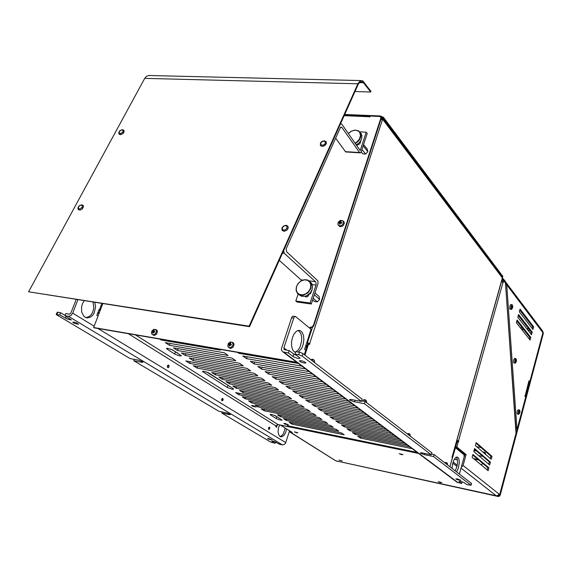<?xml version="1.0" encoding="UTF-8"?>
<svg xmlns="http://www.w3.org/2000/svg" width="572" height="572" viewBox="0 0 572 572"><rect width="100%" height="100%" fill="white"/><g stroke="black" fill="none" stroke-linecap="round" stroke-linejoin="round"><path stroke-width="0.86" d="M284.999 423.402L288.452 424.846L285.121 424.195L283.834 423.409L284.999 423.402M252.624 405.484L256.27 407.028L252.81 406.349L251.473 405.512L252.624 405.484M270.535 414.965L270.156 414.407L271.421 414.428L275.361 415.672L282.153 420.098L279.751 419.934L276.498 418.733L270.535 414.965L270.742 414.342M233.14 388.574L233.612 389.232L232.296 389.239L227.677 387.68L202.445 371.414L204.404 371.385L208.623 372.901L233.14 388.574M167.146 349.199L166.438 348.47L167.389 348.248L172.336 349.749L181.488 355.784L179.486 355.834L175.132 354.254L167.146 349.199L167.489 348.255M170.878 349.142L177.792 353.153M206.778 372.093L230.073 386.608M274.195 415.193L278.643 417.689M417.346 452.445L289.289 426.14L417.217 452.352M301.036 360.646L304.34 361.668L305.956 362.877L304.683 363.127L301.165 362.14L299.313 360.832L301.036 360.646M457.457 478.914L460.86 480.301L457.228 479.679L455.834 478.871L457.457 478.914M361.647 400.808L365.129 401.451L364.435 403.689L353.539 401.63L349.864 400.1L349.656 399.528L351.001 399.485L361.461 401.415L362.155 399.156L302.81 353.475L300.307 352.445L295.796 351.651L294.988 354.118L300.157 358.222L297.983 358.472L293.486 356.842L288.352 353.01L289.16 350.557L294.172 354.34L296.854 355.534M431.474 454.018L434.091 454.554L433.526 456.542L424.109 454.604L420.599 453.267L420.449 452.838L421.55 452.831L431.252 454.797L431.824 452.802L365.129 401.451M462.126 481.774L461.647 483.497L458.966 481.431L460.245 481.324L463.813 482.403L466.881 484.627L470.949 485.17L433.526 456.542M299.506 352.266L298.698 354.733L302.152 356.041L302.96 353.582M450.858 463.27L455.426 447.712L464.028 454.783L464.149 456.842L459.373 474.024M293.25 316.187L292.321 316.473L291.556 317.753L293.736 318.082L294.501 316.795L295.574 316.559L311.125 329.293L304.597 349.328L305.763 350.243L306.413 347.647L305.891 345.352M295.524 352.488L293.5 351.065L292.471 349.313L291.584 345.767L291.591 341.577L292.492 337.38L293.958 334.112L296.375 331.295L298.498 330.366L300.214 330.587L302.238 332.396L303.532 335.65L303.889 339.825L303.253 344.258L301.737 348.255L298.341 352.073M452.044 468.375L452.431 464.478L453.825 460.16L455.777 457.436L457.671 457.078L458.944 459.037L459.309 462.705L458.243 468.454L456.57 471.864M471.528 483.469L434.091 454.554M294.83 352.202L295.703 351.952M296.182 351.716L298.362 349.792L300.157 346.718L301.637 340.883L301.637 336.922L300.829 333.512L298.341 330.394M455.262 470.856L456.914 466.759L457.521 463.184L457.464 459.909L456.37 457.064M288.352 353.01L282.861 351.873L281.66 350.429L281.417 348.777L291.556 317.753M283.154 352.03L457.207 482.332L461.647 483.497M289.16 350.557L284.42 349.721L283.834 347.955L286.744 350.157M73.695 322.043L76.877 323.058L78.607 324.238L74.339 323.309L72.723 322.322L73.695 322.043M268.59 438.531L271.986 439.925L268.747 439.246L267.481 438.509L268.59 438.531M76.147 299.549L70.713 313.356L69.384 314.15L65.801 313.57L64.965 315.715L71.414 319.977L66.96 318.969L59.817 314.857L56.278 314.621L130.151 358.587L138.882 360.238L142.364 361.626L142.957 362.19L142.314 362.348L133.884 360.803L134.406 359.373M133.884 360.803L218.876 411.304L226.97 412.991L229.901 414.114L230.38 414.578L229.587 414.636L221.822 413.048L222.186 411.983M275.611 441.97L275.175 443.3L271.9 441.348L271.993 440.955L274.41 441.512L279.515 444.237L282.425 444.866L68.418 316.287L70.864 315.58L72.694 313.184L94.137 326.212M275.175 443.3L270.599 442.027L221.822 413.048M85.986 317.632L89.232 316.559L91.141 314.786L92.635 312.348L93.822 307.972L93.122 302.202M280.073 436.493L281.574 435.857L283.419 433.755L285.206 428.035M56.971 314.378L57.808 312.248L57.372 312.198L56.228 314.407M94.838 302.474L95.61 306.828L94.251 312.841L92.678 315.279L90.691 317.01L87.359 317.91L85.493 317.431L83.841 316.23L81.689 312.097L81.553 306.721L82.497 303.553L84.156 300.8M286.608 428.914L285.7 432.411L284.055 435.206L282.046 436.686L280.023 436.465L278.821 435.042L278.078 431.831L278.485 427.92L279.651 424.874M289.568 430.78L285.485 443.221L284.127 444.587L282.425 444.866M97.333 313.999L99.671 311.697M289.647 426.269L289.446 426.884L277.706 424.517L276.09 425.732L275.747 426.762L276.598 427.298L277.499 424.546M100.415 309.752L99.07 309.473L100.493 309.545M502.144 278.829L502.18 276.955M449.885 466.716L452.409 457.743L451.937 456.957M381.831 119.434L381.924 118.754L381.124 118.011M381.023 119.105L382.396 119.898L309.688 343.493L306.807 342.542M306.735 342.778L309.881 343.65L309.624 344.43L307.943 343.55L304.333 354.64M381.939 119.098L381.674 117.746L382.568 118.254L382.396 119.898M369.948 116.388L369.705 117.138L370.07 116.03L379.679 116.459L380.652 117.167L380.766 118.483L313.42 325.246L312.255 326.805L310.517 327.263L311.147 327.599L312.863 326.948L313.799 325.561L381.088 118.912L380.738 117.281M502.852 276.426L383.462 117.317L380.401 115.959L380.151 116.652L383.233 118.018L502.616 276.669L502.352 277.213M455.598 444.83L502.266 278.392M223.087 398.891L222.379 398.327L221.586 399.521L221.822 400.7L222.751 400.493M223.08 399.957L222.579 400.614L222.022 400.45L222.515 398.591L223.109 398.956L223.08 399.957M169.076 365.722L168.211 364.986L167.389 365.973L167.496 367.374L168.247 367.682L168.783 367.217L167.861 367.303L167.76 365.951L168.854 365.365L169.126 366.409L168.668 367.374M269.719 427.391L269.505 429.193L268.997 429.279L268.768 428.621L269.155 427.549L269.805 427.613L269.591 427.234L268.919 427.363L268.504 428.271L268.69 429.379L269.455 429.243M154.747 331.796L153.94 331.209L154.29 330.323L153.761 330.237L152.824 331.224L153.882 332.075M156.428 331.774L155.577 333.555L154.018 334.663L152.417 334.613L151.501 333.533L151.752 331.217L153.768 329.329L155.806 329.608L156.428 331.774M154.225 331.46L154.819 331.603L154.59 332.225L153.611 332.168L153.246 333.183L152.717 333.097L152.846 332.439L153.317 332.754M152.824 331.224L152.188 331.824L152.846 332.439M154.276 331.517L153.968 331.824M156.106 329.715L157.064 330.38L157.479 331.524L156.556 334.212L154.168 335.499L152.338 334.57M231.317 344.659L230.445 343.994L230.781 343.086L230.209 342.986L229.243 344.015L230.237 344.952M233.076 344.601L232.182 346.518L230.459 347.647L228.707 347.483L227.763 346.296L228.214 343.593L230.18 341.999L232.411 342.399L233.076 344.601M230.766 344.272L231.403 344.423L231.174 345.08L230.18 344.98L229.751 346.074L229.179 345.981L229.308 345.295L229.822 345.66M229.243 344.015L228.564 344.637L229.308 345.295M231.31 344.687L230.659 344.23L230.344 344.63M232.554 342.428L233.641 343.221L234.07 344.473L233.026 347.275L230.43 348.47L228.664 347.461M341.677 222.958L340.798 222.136L341.098 221.314L340.49 221.257L339.539 222.265L340.447 223.216M343.486 222.73L342.499 224.746L341.055 225.718L339.024 225.733L337.923 224.531L338.131 222.386L340.233 220.456L342.671 220.663L343.486 222.73M341.162 222.422L341.806 222.551L341.598 223.187L340.576 223.123L340.147 224.217L339.539 224.16L339.668 223.48L340.176 224.017M339.539 222.265L338.831 222.923L339.668 223.48M340.49 221.257L340.512 223.03M339.911 223.502L340.233 223.716M343.257 221.164L344.115 222.093L344.323 223.402L342.828 225.99L340.068 226.727L338.431 225.332M313.799 361.926L313.914 361.268L314.128 362.155M311.954 360.503L312.948 359.638L313.856 359.817L314.6 362.469M310.882 359.681L312.24 359.287M447.168 464.607L447.283 464.128L447.368 464.757M445.874 463.627L446.789 462.769L447.447 463.67M444.923 462.898L445.831 462.455M409.802 435.85L409.917 435.306L410.038 436.014M408.372 434.749L409.516 433.876L410.224 435.085M407.378 433.984L408.408 433.555M365.966 402.073L366.287 401.666L366.202 402.28M364.128 401.265L365.651 399.964L366.559 401.701M362.719 401.001L363.57 399.814L364.493 399.642M418.654 453.424L280.452 425.039L292.299 432.503L289.289 431.653M289.732 431.939L335.735 460.817L494.608 495.438M461.69 465.701L464.936 454.397L466.087 454.626L463.013 465.658L461.232 467.36M403.003 454.59L401.615 454.69L399.292 453.66L403.003 454.59M297.84 432.768L296.689 432.89L294.423 431.867L297.84 432.768M342.242 460.975L339.032 460.131L342.242 460.975M441.698 482.582L440.354 482.618L438.231 481.703L441.698 482.582M457.014 440.125L458.737 441.048L458.394 442.263L457.007 441.849L455.634 446.739L456.806 446.968L466.087 454.626M494.322 495.373L496.954 495.81L498.119 495.309L498.963 494.008L499.692 494.587L516.044 433.311L505.341 281.438L504.003 279.672L503.181 282.632L501.587 281.51M494.415 495.423L337.516 461.211M456.935 440.397L458.737 441.048M336.465 460.982L498.141 496.46L499.413 496.217L500.207 495.137L543.35 333.383L543.028 332.039M543.35 333.383L542.878 332.761L499.663 494.701L498.527 495.96L496.696 495.831M483.125 463.692L480.852 464.657M482.639 451.837L485.149 452.602L485.778 454.54M485.385 452.852L483.197 452.316M528.864 382.06L525.311 395.352L528.986 380.809L529.801 381.753L528.771 381.588M524.982 395.795L525.411 395.574M542.478 330.866L542.935 332.554L529.801 381.753M542.907 332.661L503.117 280.044L503.095 278.771L502.409 277.878M354.99 91.541L370.72 92.006L370.949 91.291L362.884 81.031L361.575 80.573L360.281 80.866L358.101 83.376L249.113 326.19L28.6 291.763L144.695 78.364L146.461 76.269L148.949 75.511M370.72 92.006L362.741 81.846L360.381 81.703L358.394 83.984L249.528 326.662L249.113 326.19M308.873 294.816L307.078 296.832L305.805 296.868L305.005 296.253M305.92 295.981L305.999 296.925M340.469 123.91L341.763 124.16L360.196 150.565L366.223 132.203L367.231 133.476L361.154 151.959L360.424 152.838L359.545 152.595L341.97 127.527L341.212 127.055L340.419 127.563L286.143 248.899L286.736 251.916L317.889 280.888L318.011 283.505L311.29 304.011L310.124 303.003L316.094 284.806L315.973 282.175L284.305 253.317L283.662 250.557M279.286 260.303L301.744 280.523M335.635 138.131L345.617 151.923L360.053 152.903M83.04 205.298L83.498 206.735L82.189 208.98L80.287 210.053L78.393 209.688M123.838 130.252L124.052 131.989L122.887 133.612L120.628 134.699L119.112 134.213M287.816 226.154L288.252 227.913L286.829 230.223L284.234 231.331L282.175 230.487M326.169 141.756L326.305 143.751L324.589 145.717L322.1 146.439L320.42 145.545M360.432 132.811L361.904 135.442L361.647 138.989L359.602 142.457L356.277 144.952M355.291 143.543L358.565 141.027L360.217 138.481L360.918 135.771L360.224 132.547L358.422 130.773L354.84 130.073L350.865 131.41L348.312 133.548M348.334 133.576L351.58 131.067L355.291 130.159L358.472 131.11L359.595 132.218L360.496 135.342L359.466 138.946L356.771 142.056L355.019 143.15M360.953 140.569L359.852 143.772L356.678 145.524M309.952 281.71L311.804 283.733L312.541 286.472L312.105 289.554L310.181 292.964L307.128 295.445L304.783 296.303L301.365 296.21L298.713 294.494M310.861 288.445L311.254 284.87L310.067 281.853L307.6 280.03L304.347 279.715L300.958 280.952L298.112 283.498L296.375 286.844L296.089 290.326L297.318 293.25L298.949 294.637L301.044 295.324L303.396 295.238L307.958 292.878L310.861 288.445M310.417 288.267L308.651 291.448L305.856 293.808L302.595 294.887L299.513 294.473L297.233 292.649L296.196 289.782L296.596 286.45L298.355 283.297L301.122 280.945L304.368 279.858L307.436 280.251L309.738 282.053L310.803 284.913L310.417 288.267M311.783 290.404L310.575 293.515L307.572 295.195M519.912 411.625L519.662 410.975L519.054 412.262L519.355 413.456L519.998 411.997L519.984 411.418L519.455 411.547M519.805 411.475L519.498 411.132M519.39 412.097L519.054 412.326M519.791 412.712L519.355 412.133M519.977 412.183L518.904 414.257L518.196 413.22L518.797 410.431L519.405 409.945L519.812 410.474M518.668 414.3L517.474 414.164L517.081 412.92L517.553 410.467L518.432 409.681M515.815 361.082L516.394 361.054L515.608 360.51M516.394 361.054L516.273 359.745L515.658 360.403M516.416 360.667L516.459 360.203M516.23 360.203L515.729 360.217M516.08 360.274L515.822 359.945L515.822 360.932L515.579 360.575M515.822 360.932L515.579 361.94M516.13 361.711L516.38 361.34M516.159 358.937L516.323 361.568L515.508 362.998L514.8 362.791L515.043 359.466L515.672 358.68L516.273 359.223M515.143 363.134L513.849 362.97L513.47 361.661L513.921 359.237L514.821 358.415M512.705 307.035L512.448 305.813L511.768 307.021L512.741 307.236L512.19 306.599M512.691 306.663L512.698 306.134M512.069 307.25L511.811 308.115L512.062 308.444L512.333 307.95L511.904 308.236M512.333 307.95L512.369 307.579M512.498 307.8L512.548 305.362M512.734 307.257L511.733 309.288L510.882 308.315L511.354 305.391L511.883 304.79L512.426 305.055M511.454 309.359L510.167 309.266L509.716 308.229L510.052 305.527L511.032 304.533M79.229 209.087L78.214 208.179L78.786 206.449L80.509 205.191L82.096 205.348L82.432 205.97L81.86 207.707L79.229 209.087M83.283 205.577L81.689 204.762L79.093 205.877L77.885 208.079L78.385 209.681L80.244 210.01L82.146 208.93L83.448 206.685L82.926 205.198M120.084 133.669L119.047 132.883L119.562 131.267L121.235 130.044L122.808 130.137L123.102 131.467L122.644 132.304L120.084 133.669M124.024 130.502L122.322 129.644L119.834 130.759L118.783 132.397L119.076 134.17L120.585 134.649L122.844 133.562L124.124 131.524L123.738 130.151M283.648 230.151L282.246 229.115L282.668 227.148L284.606 225.74L286.593 225.94L287.108 226.648L286.686 228.614L284.742 230.03L283.648 230.151M288.095 226.576L286.415 225.325L283.762 225.847L281.939 227.899L282.125 230.423L284.198 231.281L286.794 230.173L288.216 227.863L287.68 225.997M322.036 145.281L320.635 144.38L321.014 142.571L322.88 141.213L324.832 141.32L325.411 142.821L324.982 143.758L324.167 144.587L322.036 145.281M326.362 142.099L324.481 140.776L322.093 141.334L320.47 142.95L320.42 145.538L322.065 146.382L324.553 145.66L326.269 143.701L326.061 141.606M314.593 362.541L314.357 360.56M447.554 464.922L447.304 463.177M410.288 436.229L410.038 434.398M366.581 402.566L366.33 400.65M519.998 411.969L519.712 410.203M289.446 426.884L287.337 425.539L289.26 426.119M289.16 422.308L341.513 432.94L344.208 434.777L292.02 424.152L289.16 422.308M283.362 418.582L336.057 429.207L338.796 431.081L286.279 420.456L283.362 418.582M277.456 414.779L330.487 425.404L333.283 427.313L280.423 416.688L277.456 414.779M239.561 390.404L294.716 400.958L297.862 403.11L242.893 392.542L239.561 390.404M232.804 386.057L288.324 396.589L291.541 398.784L236.2 388.238L232.804 386.057M225.911 381.624L281.803 392.127L285.078 394.373L229.372 383.848L225.911 381.624M218.876 377.098L275.139 387.58L278.485 389.868L222.408 379.372L218.876 377.098M211.697 372.479L268.332 382.925L271.757 385.263L215.301 374.796L211.697 372.479M189.239 358.029L247.025 368.361L250.679 370.856L193.079 360.503L189.239 358.029M181.431 353.01L239.611 363.291L243.336 365.844L185.349 355.534L181.431 353.01M173.452 347.876L232.025 358.108L235.836 360.717L177.463 350.457L173.452 347.876M165.294 342.628L224.267 352.81L228.171 355.477L169.398 345.266L165.294 342.628M218.926 349.156L220.327 350.114L161.154 339.961L159.681 339.017M261.111 408.858L324.817 421.528L327.663 423.473L264.171 410.796L261.111 408.858M254.919 404.912L319.033 417.574L321.936 419.562L258.029 406.892L254.919 404.912M248.598 400.893L313.134 413.542L316.094 415.572L251.773 402.917L248.598 400.893M242.163 396.796L307.121 409.43L310.138 411.497L245.395 398.856L242.163 396.796M235.6 392.621L300.979 405.241L304.061 407.343L238.896 394.723L235.6 392.621M193.372 365.751L261.383 378.178L264.879 380.566L197.09 368.118L193.372 365.751M185.814 360.946L254.283 373.323L257.85 375.761L189.611 363.363L185.814 360.946M412.262 448.641L360.417 438.081L357.779 436.243L409.809 446.803M407.328 444.952L355.119 434.384L352.431 432.511L404.826 443.078M402.302 441.191L349.721 430.623L346.982 428.707L399.749 439.282M397.175 437.351L344.215 426.776L341.42 424.832L394.573 435.406M391.942 433.44L338.595 422.865L335.75 420.878L389.289 431.452M386.601 429.443L332.875 418.868L329.965 416.845L383.891 427.413M381.152 425.368L327.034 414.8L324.067 412.727L378.385 423.294M375.589 421.199L321.071 410.639L318.046 408.53L372.765 419.09M369.912 416.952L314.993 406.399L311.904 404.247L367.031 414.793M364.114 412.612L308.787 402.073L305.634 399.871L361.168 410.41M358.186 408.179L302.452 397.654L299.235 395.409L355.176 405.927M352.137 403.646L295.981 393.136L292.692 390.848L349.063 401.344M345.953 399.02L289.375 388.531L286.014 386.186L342.807 396.668M339.625 394.287L282.618 383.819L279.193 381.431L336.415 391.884M333.161 389.446L275.725 379.007L272.215 376.569L329.872 386.987M326.548 384.498L268.676 374.095L265.086 371.593L323.187 381.982M319.784 379.436L261.468 369.069L257.8 366.509L316.345 376.862M312.863 374.26L254.097 363.928L250.35 361.311L309.338 371.621M305.777 368.954L246.561 358.673L242.728 355.998L302.173 366.259M298.52 363.527L238.846 353.289L237.473 352.331M239.082 352.609L238.846 353.289M247.204 356.771L246.561 358.673M254.719 362.076L254.097 363.928M262.069 367.267L261.468 369.069M269.255 372.336L268.676 374.095M276.29 377.298L275.725 379.007M283.169 382.153L282.618 383.819M289.904 386.908L289.375 388.531M296.496 391.555L295.981 393.136M302.945 396.103L302.452 397.654M309.266 400.564L308.787 402.073M315.465 404.926L314.993 406.399M321.528 409.202L321.071 410.639M327.477 413.392L327.034 414.8M333.304 417.496L332.875 418.868M339.017 421.521L338.595 422.865M344.616 425.468L344.215 426.776M350.114 429.336L349.721 430.623M355.505 433.133L355.119 434.384M360.789 436.858L360.417 438.081M190.19 361.74L189.611 363.363M197.647 366.538L197.09 368.118M239.361 393.35L238.896 394.723M245.853 397.519L245.395 398.856M252.216 401.601L251.773 402.917M258.458 405.612L258.029 406.892M264.586 409.545L264.171 410.796M161.39 339.31L161.154 339.961M170.048 343.45L169.398 345.266M178.092 348.684L177.463 350.457M185.964 353.811L185.349 355.534M193.672 358.823L193.079 360.503M215.844 373.244L215.301 374.796M222.93 377.849L222.408 379.372M229.88 382.368L229.372 383.848M236.694 386.794L236.2 388.238M243.372 391.134L242.893 392.542M280.831 415.458L280.423 416.688M286.672 419.247L286.279 420.456M292.406 422.965L292.02 424.152M361.461 401.415L302.152 356.041M431.252 454.797L364.435 403.689M298.698 354.733L294.988 354.118M293.736 318.082L283.834 347.955M455.426 447.712L454.826 447.597M59.817 314.857L60.653 312.712L65.101 315.379M57.808 312.248L60.653 312.712M64.965 315.715L68.418 316.287M98.005 316.066L96.825 315.329L99.085 309.438M77.878 299.821L72.694 313.184M100.2 310.045L99.936 310.739L98.842 310.053M99.449 310.432L99.635 309.952M306.978 345.974L307.958 342.971M308.093 343.579L308.265 343.05M304.94 355.105L308.658 343.665M309.03 343.958L309.166 343.536M380.859 117.446L381.038 116.895L381.674 117.746M381.038 116.895L380.423 116.867M310.903 327.577L310.21 328.542M102.717 303.703L93.644 327.513L94.108 327.799L297.225 362.555M296.832 362.262L93.644 327.513M309.824 328.228L310.517 327.263M310.16 327.205L310.546 327.52M344.394 115.165L369.998 116.23M380.401 115.959L344.702 114.486M289.596 426.433L417.703 452.717M417.46 452.538L289.632 426.319M152.417 331.195L153.553 331.696M152.717 333.097L153.275 332.975M154.004 330.816L153.761 330.237M228.786 343.986L229.93 344.494M229.179 345.981L229.787 345.824M230.466 343.679L230.209 342.986M339.039 222.286L340.118 222.865M339.539 224.16L340.168 224.088M341.42 222.837L340.862 222.78M314.185 361.49L313.835 361.626M453.096 461.976L457.25 465.236M456.978 466.495L452.738 463.177M464.936 454.397L455.634 446.739M457.264 441.899L457.571 440.819M502.23 281.803L502.545 280.666L502.016 279.973M487.158 469.891L487.78 467.589L472.765 455.033M490.276 458.415L490.883 456.163L476.026 443.243M488.717 464.149L489.339 461.869L474.395 449.127M499.692 494.587L498.82 494.401M456.806 446.968L458.179 442.077M515.808 429.987L516.316 428.106L515.801 427.591L505.562 284.649M489.668 464.95L473.752 451.48L474.567 448.527L490.44 462.09L489.668 464.95M489.339 461.869L490.44 462.09M491.219 459.23L475.382 445.574L476.197 442.621L491.991 456.377L491.219 459.23M490.883 456.163L491.991 456.377M488.109 470.684L472.114 457.407L472.93 454.44L488.888 467.81L488.109 470.684M487.78 467.589L488.888 467.81M457.457 459.874L454.318 459.23M473.516 458.572L478.12 459.509M483.033 456.485L478.621 455.605M462.469 452.359L460.653 451.994M455.162 446.382L455.705 446.489M474.116 450.143L476.04 450.529M480.938 447.511L476.655 446.668M456.756 442.757L456.299 442.671M478.685 459.974L474.081 459.044M476.598 451.001L474.024 450.493M455.798 446.875L455.069 446.725M516.316 428.106L517.381 428.299L525.697 397.154L524.86 396.239L525.311 395.352M505.584 284.677L506.721 284.813L516.866 427.784L515.801 427.591M517.381 428.299L516.866 427.784M520.077 309.123L533.647 326.841L532.94 329.472L519.333 311.84L520.077 309.123M530.087 340.054L516.337 322.744L517.088 320.013L530.802 337.401L530.087 340.054M531.51 334.756L517.839 317.281L518.582 314.557L532.225 332.11L531.51 334.756M530.68 333.698L531.152 331.967L518.325 315.501M529.25 339.003L529.722 337.251L516.831 320.942M532.11 328.407L532.575 326.691L519.812 310.074M532.225 332.11L531.152 331.967M530.802 337.401L529.722 337.251M533.647 326.841L532.575 326.691M503.117 280.044L502.037 279.915M249.528 326.662L28.6 291.763M311.29 304.011L296.997 302.009L295.81 301.015L298.119 294.072M366.223 132.203L359.759 131.882M310.124 303.003L295.81 301.015M363.599 144.559L367.253 149.063L367.853 151.63L365.622 154.032L361.954 149.557M367.853 151.63L363.17 145.867M365.622 154.032L362.798 153.861L361.182 151.895M314.943 292.878L319.076 296.539L319.634 299.421L317.317 301.909L313.17 298.284M319.634 299.421L314.328 294.744M308.773 295.109L308.279 295.045M317.317 301.909L314.45 301.515L312.627 299.928M308.201 296.067L307.35 295.324M519.812 411.997L519.419 412.012M515.801 361.254L516.173 361.418M512.047 307.2L512.526 307.35M135.364 334.856L278.049 424.546M175.397 352.03L174.696 353.997M227.921 385.614L227.291 387.451M203.339 371.214L203.053 372.036M276.712 416.809L276.147 418.532M354.99 400.214L354.483 401.837M424.86 453.489L424.517 454.69M293.886 354.139L293.086 356.578M459.237 481.238L459.137 481.61M471.421 483.297L470.913 485.142M458.172 482.747L283.948 352.273M142.035 361.44L141.734 362.262M229.372 413.849L229.136 414.557M66.216 316.459L65.515 318.254M272.086 440.962L271.95 441.377M97.783 328.428L285.743 442.614M276.019 425.925L128.221 333.633M99.614 309.402L101.837 303.568M452.13 456.771L502.237 278.493M502.395 277.928L382.618 119.198M307.486 342.649L312.519 327.198M380.73 118.597L381.052 119.019M313.799 325.561L313.42 325.246M369.676 116.788L344.144 115.716M502.774 276.104L502.616 276.669M383.233 118.018L383.462 117.317M153.918 331.074L153.453 330.773M230.43 343.915L229.908 343.55M340.798 222.386L340.218 221.786M290.054 432.039L335.9 460.86M496.21 495.781L461.018 468.132M458.515 440.862L502.988 282.382M463.077 465.472L498.963 494.008M337.201 461.382L336.636 461.018M500.207 495.137L499.663 494.701M497.597 496.031L498.141 496.46M484.784 452.631L484.227 452.152M530.015 330.509L527.97 330.23M523.709 329.644L521.585 329.35M520.313 327.749L522.443 328.042M526.712 328.621L528.764 328.907M357.9 83.791L144.695 78.364M363.899 82.018L363.663 82.747L359.259 82.633M340.504 127.456L341.97 127.527M282.518 253.11L284.305 253.317M315.63 281.703L309.094 280.866M302.853 280.065L301.322 279.872M312.169 284.57L316.016 285.07M359.459 152.481L345.338 151.637M471.535 483.447L471.028 485.292M295.231 316.473L293.05 316.152M284.434 349.728L284.055 349.442M305.956 345.166L307.121 346.081M86.315 317.739L87.359 317.91M280.523 436.708L281.038 436.815M452.216 456.885L502.295 278.671M502.316 277.141L382.568 118.254M380.973 117.596L380.652 117.167M369.962 116.352L344.337 115.287M502.709 276.941L502.867 276.376M154.14 331.431L154.74 331.817M155.684 329.508L156.656 329.98M232.282 342.292L233.212 342.771M340.933 222.329L341.62 223.044M339.604 223.044L340.233 223.702M342.957 220.928L343.772 221.571M313.356 359.595L311.962 359.209M446.854 462.777L445.688 462.412M409.466 433.869L408.229 433.504M365.587 399.957L364.271 399.578M542.971 331.967L543.214 332.289M502.952 278.471L503.846 279.658M505.355 281.653L542.735 331.202M361.39 80.566L148.656 75.504M305.512 296.739L305.083 296.368M340.998 123.688L340.576 123.674M360.224 132.547L361.325 133.919M310.067 281.853L311.311 282.968M519.405 409.945L518.346 409.659M515.822 358.658L514.743 358.394M512.062 304.762L510.946 304.511"/></g></svg>
